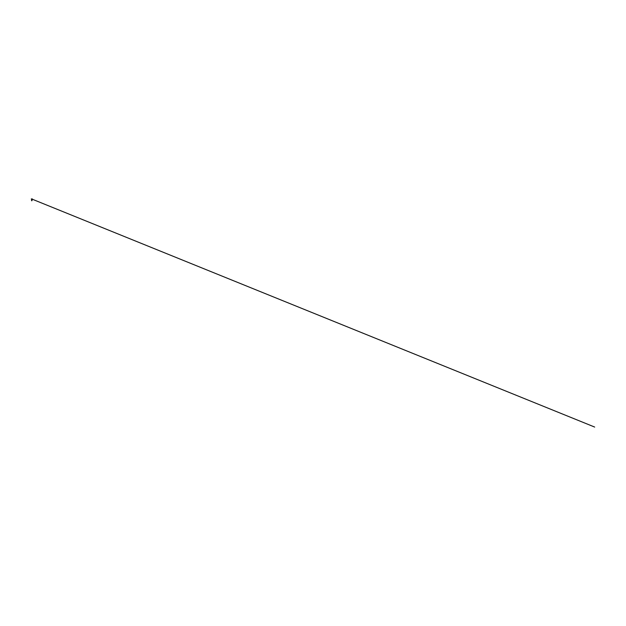 <?xml version="1.0" encoding="UTF-8"?>
<svg xmlns="http://www.w3.org/2000/svg" width="626" height="626" viewBox="0 0 626 626"><rect width="100%" height="100%" fill="white"/><g stroke="black" fill="none" stroke-linecap="round" stroke-linejoin="round"><path stroke-width="0.47" stroke-dasharray="3.13 2.35" d="M31.91 199.53L31.996 200.664L31.597 200.21L32.004 199.436M31.738 200.805A1.025 1.025 0 0 0 31.644 200.813L31.66 199.514L32.012 200.508M31.816 200.531L31.793 199.436M31.816 200.539L31.934 199.436L31.816 200.539M32.028 198.998L31.597 199.005L32.028 199.005"/><path stroke-width="0.94" d="M32.067 198.927L31.566 198.927M31.816 200.743L31.84 199.545M31.949 199.561L31.597 200.203L32.067 200.304L31.558 200.406L32.051 200.508L31.629 200.516L31.793 199.436M31.816 200.61L31.926 199.522M31.629 200.774L32.075 200.492L31.629 200.516L32.075 200.492L31.613 200.414L31.832 199.451L31.816 200.711M31.816 200.531L31.989 199.545L31.613 200.398L32.012 200.469L31.597 200.21L31.989 199.545L31.613 200.398L32.012 200.469L31.597 200.21L31.989 199.545L31.613 200.398L32.012 200.469L31.597 200.21L31.989 199.545L31.613 200.398L32.012 200.469L31.597 200.21L31.989 199.545L31.613 200.398L32.012 200.469L31.597 200.21L31.989 199.545L31.613 200.398L32.012 200.469L31.597 200.21L31.989 199.545L31.3 199.005L32.325 198.998L31.613 199.397L32.059 199.577L31.574 199.678L32.012 199.78L31.558 199.851L32.012 199.921L31.816 200.539L32.012 199.921L31.558 199.843L32.012 199.78L31.574 199.678L32.059 199.577L31.597 199.475L32.059 199.577L31.574 199.678L32.012 199.78L31.558 199.843L32.012 199.921L31.816 200.539L32.012 199.921L31.558 199.843L32.012 199.78L31.574 199.678L32.059 199.577L31.597 199.475L32.059 199.577L31.574 199.678L32.012 199.78L31.558 199.843L32.012 199.921L31.816 200.539L32.012 199.921L31.558 199.843L32.012 199.78L31.574 199.678L32.059 199.577L31.597 199.475L32.059 199.577L31.574 199.678L32.012 199.78L31.558 199.843L32.012 199.921L31.816 200.539L32.012 199.921L31.558 199.843L32.012 199.78L31.574 199.678L32.059 199.577L31.597 199.475L32.059 199.577L31.574 199.678L32.012 199.78L31.558 199.843L32.012 199.921L31.816 200.539L32.012 199.921L31.558 199.843L32.012 199.78L31.574 199.678L32.059 199.577L31.597 199.475L32.059 199.577L31.574 199.678L32.012 199.78L31.558 199.843L32.012 199.921L31.816 200.539L32.012 199.921L31.558 199.851L32.012 199.78L31.574 199.678L32.059 199.577L31.597 199.475L32.059 199.577L31.574 199.678L32.012 199.78L31.558 199.851L32.012 199.921L31.816 200.539L32.012 199.921L31.558 199.851L32.012 199.78L31.574 199.678L32.059 199.577L31.597 199.475L32.059 199.577L31.574 199.678L32.012 199.78L31.558 199.851L32.012 199.921L31.816 200.539L32.012 199.921L31.558 199.851L32.012 199.78L31.574 199.678L32.059 199.577L31.597 199.475L32.059 199.577L31.574 199.678L32.012 199.78L31.558 199.851L32.012 199.921L31.816 200.539L32.012 199.921L31.558 199.851L32.012 199.78L31.574 199.678L32.059 199.577L31.597 199.475L32.059 199.577L31.574 199.678L32.012 199.78L31.558 199.851L32.012 199.921L31.816 200.539L32.012 199.921L31.558 199.851L32.012 199.78L31.574 199.678L32.059 199.577L31.597 199.475L32.059 199.577L31.574 199.678L32.012 199.78L31.558 199.851L32.012 199.921L31.816 200.539M31.636 200.547L32.012 200.14M31.574 199.678L31.996 199.537M31.613 200.422L32.075 200.312L31.613 200.422M31.558 199.671L31.989 199.608M31.629 199.624L32.02 199.444M31.582 198.935L32.317 198.927M31.308 198.927L31.777 198.935M31.644 198.958L594.684 427.065L31.613 198.943"/></g></svg>
